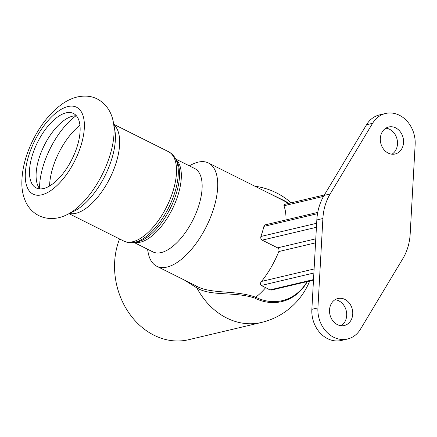 <?xml version="1.0" encoding="UTF-8"?>
<svg xmlns="http://www.w3.org/2000/svg" width="437" height="437" viewBox="0 0 437 437"><rect width="100%" height="100%" fill="white"/><g stroke="black" fill="none" stroke-linecap="round" stroke-linejoin="round"><path stroke-width="0.66" d="M184.627 280.188L196.901 287.95A69.396 57.466 76.7 0 0 261.386 322.479L188.697 339.696A69.396 57.466 -103.3 0 1 128.795 312.734A69.396 57.466 -103.3 0 1 119.569 238.952M133.962 242.431L152.923 251.914A46.633 21.495 -63.4 0 0 199.223 204.177A46.633 21.495 -63.4 0 0 194.645 168.496L175.685 159.013M286.006 219.92A57.739 26.613 -63.4 0 0 283.919 205.772L323.527 196.388M324.369 194.957L284.11 204.494L283.919 205.772M385.538 113.478L379.48 114.915A27.76 22.986 76.7 0 0 366.534 124.753L324.101 195.399A52.183 43.214 76.7 0 0 316.83 219.948L311.86 309.325A27.76 22.986 76.7 0 0 341.472 340.456L347.53 339.019A27.76 22.986 -103.3 0 1 317.918 307.894L322.888 218.511A52.183 43.214 -103.3 0 1 330.159 193.962L372.586 123.316A27.76 22.986 -103.3 0 1 385.538 113.478A27.76 22.986 -103.3 0 1 415.15 144.603L410.174 233.986A52.183 43.214 -103.3 0 1 402.903 258.535L360.476 329.181A27.76 22.986 -103.3 0 1 347.53 339.019M341.182 325.723A13.88 11.493 76.7 0 0 346.088 318.955A13.88 11.493 76.7 0 0 335.021 299.727M391.989 154.206A13.88 11.493 76.7 0 0 396.894 147.433A13.88 11.493 76.7 0 0 385.827 128.205M317.743 212.398L265.33 224.82L263.91 226.382L317.519 213.682M316.645 223.269L260.922 236.472C260.496 238.089 260.922 239.312 262.195 240.142L316.421 227.295M260.922 236.472A57.739 26.613 -63.4 0 0 262.561 231.392A57.739 26.613 -63.4 0 0 263.91 226.382M314.105 268.979L261.506 281.439A57.739 26.613 -63.4 0 0 278.811 251.543C279.309 249.915 278.91 248.691 277.615 247.855L262.195 240.142M273.409 195.481L284.29 200.982A52.97 43.864 -103.3 0 1 287.999 203.058A57.739 57.739 0 0 1 288.6 203.434M307.118 281.603A57.739 57.739 0 0 1 306.752 282.209A52.97 43.864 -103.3 0 1 255.776 297.242C234.811 289.682 210.525 294.527 195.486 285.612L156.768 266.253A57.739 26.613 -63.4 0 0 214.092 207.149A57.739 26.613 -63.4 0 0 208.422 162.974A57.739 26.613 -63.4 0 0 192.302 164.301L189.259 165.803M313.515 279.582L269.853 289.928A36.894 11.777 -163.5 0 0 265.674 287.672L261.266 285.465L313.881 272.999M261.506 281.439C260.206 282.985 260.124 284.323 261.266 285.465M147.537 249.221L148.159 252.559A57.739 26.613 -63.4 0 0 156.768 266.253M269.853 289.928L271.415 290.064L313.482 280.095M352.146 317.519A13.88 11.493 -103.3 0 1 344.329 325.516A13.88 11.493 -103.3 0 1 329.946 314.656A13.88 11.493 -103.3 0 1 337.932 298.504A13.88 11.493 -103.3 0 1 349.551 303.393A13.88 11.493 -103.3 0 1 352.146 317.519M402.952 146.002A13.88 11.493 -103.3 0 1 395.135 153.993A13.88 11.493 -103.3 0 1 380.753 143.139A13.88 11.493 -103.3 0 1 388.733 126.987A13.88 11.493 -103.3 0 1 400.358 131.876A13.88 11.493 -103.3 0 1 402.952 146.002M195.486 285.612A5.55 3.43 -64 0 1 196.901 287.95C211.464 296.641 235.281 291.31 254.853 298.132A5.55 2.556 116.6 0 1 255.776 297.242A57.739 26.613 -63.4 0 0 265.674 287.672M287.437 203.708A57.739 26.613 -63.4 0 0 284.29 200.982A5.55 2.556 116.6 0 1 283.793 200.43L266.472 192.012M39.838 188.893A41.635 19.19 116.6 0 1 42.7 148.689A41.635 19.19 116.6 0 1 72.629 116.171A41.635 19.19 116.6 0 1 76.393 115.81M66.02 112.861A41.635 19.19 116.6 0 1 73.438 113.456A41.635 19.19 116.6 0 1 71.974 159.281A41.635 19.19 116.6 0 1 36.184 187.937A41.635 19.19 116.6 0 1 34.528 149.066A41.635 19.19 116.6 0 1 66.02 112.861M176.958 161.406A47.425 21.861 116.6 0 1 170.255 208.438A47.425 21.861 116.6 0 1 136.639 242.011L133.804 242.453A49.173 22.664 -63.4 0 0 168.66 207.646A49.173 22.664 -63.4 0 0 175.608 158.877L176.958 161.406M134.509 242.344A46.633 21.495 -63.4 0 0 178.411 193.766A46.633 21.495 -63.4 0 0 175.947 159.505M113.746 124.31L168.474 151.683A49.965 23.03 116.6 0 1 166.721 206.674A49.965 23.03 116.6 0 1 123.769 241.055C126.894 242.562 130.237 243.027 133.804 242.453M113.817 124.703A49.965 23.03 116.6 0 1 109.873 178.236A49.965 23.03 116.6 0 1 69.401 213.502M315.782 238.815L277.615 247.855M278.811 251.543L315.558 242.835M330.159 193.962L324.101 195.399M372.586 123.316L366.534 124.753M322.888 218.511L316.83 219.948M317.918 307.894L311.86 309.325M254.853 298.132A53.762 44.519 76.7 0 0 307.375 281.543M288.857 203.374A53.762 44.519 76.7 0 0 283.793 200.43M113.374 122.322A60.355 27.821 116.6 0 1 67.227 214.572C60.421 218.074 50.004 220.805 39.008 215.731C33.387 212.824 29.153 208.602 26.313 203.052C23.451 197.322 21.965 191.045 21.85 184.217C21.719 169.938 25.493 155.108 33.168 139.725C40.898 124.387 50.512 112.517 62.016 104.11C66.812 100.69 71.897 98.303 77.267 96.965C85.046 95.353 91.748 96.047 97.375 99.046C108.026 104.798 112.09 114.773 113.374 122.322L114.778 129.844A53.216 24.527 116.6 0 1 74.093 211.191L67.227 214.572M67.888 106.557A48.578 22.391 116.6 0 1 71.226 167.333A48.578 22.391 116.6 0 1 25.324 178.203A48.578 22.391 116.6 0 1 67.888 106.557M49.589 186.015A47.327 21.817 116.6 0 1 79.938 125.337M39.576 188.571A54.467 25.106 116.6 0 1 75.983 115.789M168.474 151.683C171.555 153.278 173.931 155.676 175.608 158.877M69.041 213.682L123.769 241.055M275.168 196.36L208.422 162.974M273.447 195.497L275.064 196.295M261.386 322.479A69.396 69.396 0 0 0 309.713 280.991M291.189 202.817A69.396 69.396 0 0 0 254.869 186.206"/></g></svg>
